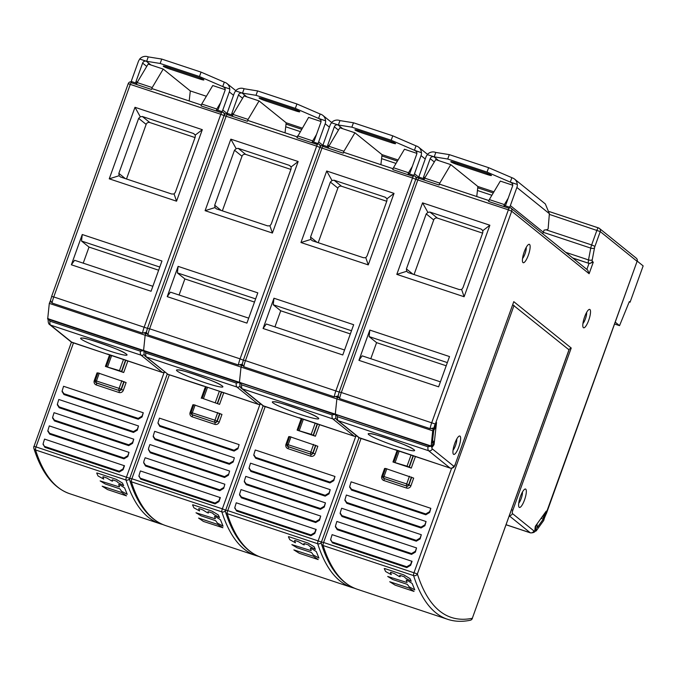 <?xml version="1.0" encoding="UTF-8"?>
<svg xmlns="http://www.w3.org/2000/svg" width="677" height="677" viewBox="0 0 677 677"><rect width="100%" height="100%" fill="white"/><g stroke="black" fill="none" stroke-linecap="round" stroke-linejoin="round"><path stroke-width="1.02" d="M48.372 318.655L49.912 321.143L140.384 351.202L144.226 350.508L145.767 352.996L236.239 383.055L240.081 382.361L241.621 384.849L332.094 414.908L335.936 414.214L337.476 416.702L427.949 446.761L431.791 446.067L432.451 445.136L432.222 447.201L434.05 444.662L436.53 422.566L434.71 425.114L433.949 427.906L430.073 428.659L339.609 398.601L338.094 396.053L334.218 396.807L243.754 366.748L242.239 364.201L243.001 361.408M512.751 185.219L500.32 181.089L489.31 199.588L504.39 204.598L503.84 206.121A2.936 2.826 -51.1 0 0 504.915 205.656L509.569 207.204A7.633 7.345 128.9 0 1 508.825 208.186L510.069 207.602A2.936 2.826 128.9 0 1 510.847 208.042L587.678 270.072L589.117 273.72L511.694 211.224L433.949 427.906M544.393 518.108L637.099 261.33L600.254 231.593L594.948 246.343L591.63 244.947L596.936 230.197A2.936 0.753 -71.6 0 1 598.493 227.912A2.936 0.753 -71.6 0 1 598.553 227.946A2.936 2.826 128.9 0 1 600.254 231.593L549.335 214.372M544.68 517.287L545.823 514.808L546.237 511.127L535.279 526.376L534.864 530.057L535.888 528.627L535.372 530.87C534.813 532.257 533.171 532.926 530.455 532.875A11.746 3.021 -71.6 0 1 530.201 532.74L509.299 515.866M524.531 499.905A9.69 2.488 108.4 0 0 525.741 489.158A9.69 2.488 108.4 0 0 524.785 489.166A9.69 2.488 108.4 0 0 520.41 496.579A9.69 2.488 108.4 0 0 518.895 506.895A9.69 2.488 108.4 0 0 519.2 507.318A9.69 2.488 108.4 0 0 524.531 499.905M524.218 251.861A9.69 2.488 108.4 0 0 522.703 262.185A9.69 2.488 108.4 0 0 523.008 262.608A9.69 2.488 108.4 0 0 528.339 255.187A9.69 2.488 108.4 0 0 529.549 244.448A9.69 2.488 108.4 0 0 528.593 244.456A9.69 2.488 108.4 0 0 524.218 251.861M454.724 443.553A9.69 2.488 108.4 0 0 453.209 453.869A9.69 2.488 108.4 0 0 453.514 454.292A9.69 2.488 108.4 0 0 458.845 446.879A9.69 2.488 108.4 0 0 460.055 436.14A9.69 2.488 108.4 0 0 459.099 436.14A9.69 2.488 108.4 0 0 454.724 443.553M584.598 316.938A9.69 2.488 108.4 0 0 583.083 327.253A9.69 2.488 108.4 0 0 583.396 327.676A9.69 2.488 108.4 0 0 588.719 320.263A9.69 2.488 108.4 0 0 589.929 309.524A9.69 2.488 108.4 0 0 588.982 309.524A9.69 2.488 108.4 0 0 584.598 316.938M335.707 414.756L335.699 414.823C335.631 417.861 336.156 419.655 337.298 420.205A2.936 2.826 128.9 0 0 338.153 420.671L359.597 437.985L395.131 449.799L450.061 468.044L428.617 450.738A11.746 3.021 -71.6 0 1 427.949 446.761M513.784 301.663L455.359 463.948L513.784 301.663L571.227 348.029L512.802 510.314A2.936 0.753 -71.6 0 0 512.438 513.572L533.882 530.878A8.809 2.268 -71.6 0 0 535.735 529.973M586.857 269.404L588.973 263.522L593.28 262.168L589.117 273.72M593.28 262.168L592.333 261.407A2.936 2.826 128.9 0 1 588.651 263.268L572.996 258.216M439.094 185.016L418.894 178.305A7.633 7.345 128.9 0 1 418.945 177.086L423.599 178.635A2.936 2.826 -51.1 0 0 424.14 179.633L424.691 178.119L439.771 183.129L439.094 185.016A2.936 0.753 108.4 0 1 439.923 184.279A2.936 0.753 108.4 0 1 439.982 184.313L488.955 200.587M517.346 184.533A7.633 7.345 128.9 0 1 516.889 187.461L510.356 205.613A7.633 7.345 128.9 0 1 509.569 207.204L504.915 205.656A2.936 2.826 -51.1 0 0 506.049 204.183L512.582 186.031A2.936 2.826 -51.1 0 0 510.881 182.384L517.22 184.432L510.289 182.13L487.034 172.085L447.725 159.027L449.308 154.627L488.625 167.684L487.034 172.085M510.001 207.568A2.936 2.936 0 0 1 510.847 208.042A2.936 2.826 128.9 0 1 511.694 211.224L508.376 209.828A2.936 0.753 -71.6 0 1 509.586 207.661L510.069 207.602M338.094 396.053L339.177 392.008L337.882 396.494M464.117 296.746L396.807 274.38L422.55 202.863L489.869 225.229L464.117 296.746L461.646 289.544L459.268 289.57L408.113 272.569L406.682 271.282L406.412 268.921L426.214 213.915L427.889 212.375L429.895 212.053L481.059 229.054L482.853 230.645L489.869 225.229M438.62 386.821L358.928 360.342L369.82 330.08L449.52 356.567L438.62 386.821M489.31 199.588L488.633 201.475L508.825 208.186M504.39 204.598L508.207 198.192M504.543 205.749L504.61 205.791A2.936 0.753 108.4 0 0 504.543 205.749A2.936 0.753 108.4 0 0 503.993 206.079M424.098 179.033L424.217 179.693L424.047 179.007M439.771 183.129L450.78 164.629L435.7 159.62L424.691 178.119M450.78 164.629L477.877 186.505L476.752 196.516M396.807 274.38L406.682 271.282M414.062 274.54L433.712 219.957A2.936 2.826 128.9 0 1 437.393 218.104L482.608 233.133M422.55 202.863L427.889 212.375M482.853 230.645L482.76 232.702L462.958 287.717L461.646 289.544M440.414 381.853L362.153 355.848L358.928 360.342M369.82 330.08L369.083 336.587L376.581 342.638L370.793 358.717M369.083 336.587L447.345 362.601M446.202 365.775L376.581 342.638M518.734 503.189A6.753 1.735 108.4 0 0 521.214 498.5A6.753 1.735 108.4 0 0 522.441 492.035M582.931 323.547A6.753 1.735 108.4 0 0 585.402 318.867A6.753 1.735 108.4 0 0 586.637 312.402M522.551 258.479A6.753 1.735 108.4 0 0 525.022 253.79A6.753 1.735 108.4 0 0 526.249 247.325M453.048 450.163A6.753 1.735 108.4 0 0 455.528 445.483A6.753 1.735 108.4 0 0 456.755 439.018M568.663 349.51L571.227 348.029M337.84 396.798L336.867 398.939L335.242 414.603L336.867 398.939L337.84 396.798M434.422 427.255L436.047 423.438L435.633 427.119L433.703 430.58L432.307 443.003L432.662 443.291L434.033 441.387L433.618 445.068L432.662 446.219L432.738 444.357L431.097 446.456L432.721 430.784L434.651 427.322M432.544 440.896L434.033 441.387M535.482 528.805L535.287 527.138L537.115 524.599L537.157 527.645L543.318 519.064L544.19 514.748L546.017 512.201L543.749 520.41L536.209 530.895L536.167 527.848L535.482 528.805M545.569 512.057L546.017 512.201M543.741 514.596L544.19 514.748M536.666 524.447L537.115 524.599M361.027 438.484L323.589 542.472L321.516 542.074A2.936 2.674 -17.7 0 0 321.414 543.859A2.936 2.674 -17.7 0 0 321.414 543.868A2.936 2.674 -17.7 0 0 323.098 545.518A539.07 138.616 108.4 0 0 357.194 589.244C341.081 583.566 329.149 568.443 321.414 543.868M357.194 589.244L447.658 619.311C454.665 621.613 462.179 621.926 470.219 620.267A2.936 2.81 78.4 0 0 472.318 618.287L569.061 349.874L512.768 304.785M337.205 528.864L337.231 529.693L411.548 554.387L411.523 553.558L415.356 551.281L416.558 547.93L336.867 521.451L335.411 526.207L337.205 528.864L411.523 553.558M416.558 547.93L415.382 552.11L411.548 554.387M337.231 529.693L335.437 526.698M341.961 515.662L341.987 516.492L416.296 541.185L416.279 540.356L420.112 538.071L421.314 534.728L341.614 508.241L340.167 512.997L341.961 515.662L416.279 540.356M421.314 534.728L420.129 538.909L416.296 541.185M341.987 516.492L340.192 513.496M346.717 502.452L346.734 503.29L421.052 527.984L421.026 527.155L424.868 524.87L426.07 521.527L346.37 495.039L344.915 499.795L346.717 502.452L421.026 527.155M426.07 521.527L424.885 525.707L421.052 527.984M346.734 503.29L344.948 500.286M351.465 489.251L351.49 490.089L425.808 514.782L425.782 513.945L429.616 511.668L430.826 508.325L351.126 481.838L349.67 486.594L351.465 489.251L425.782 513.945M430.826 508.325L429.641 512.506L425.808 514.782M351.49 490.089L349.704 487.085M411.269 468.069L392.965 461.985L407.038 466.191L411.269 468.069L415.416 456.56M332.475 542.895L406.792 567.597L410.626 565.312L412.056 561.335L332.111 534.652L330.655 539.408L332.475 542.895L330.689 539.899M385.45 468.696L384.604 468.45L381.828 476.151A3.52 3.385 -51.1 0 0 383.876 480.526L406.496 488.041A3.52 3.385 -51.1 0 0 410.914 485.815L413.681 478.106L385.594 468.476M332.458 542.065L406.767 566.759L410.6 564.483L411.811 561.131M414.036 591.419L395.106 585.131L389.724 581.746L409.221 588.068L414.036 591.419M387.709 576.474L406.538 582.364L407.105 582.33L406.208 580.096L407.275 580.35L412.149 583.439L414.773 589.879L409.094 586.773L407.376 584.386L392.821 579.554L387.709 576.474M390.959 572.37L390.401 572.403L391.298 574.638L385.619 571.532L384.248 568.604L384.807 568.57L403.814 574.891L410.017 578.632L411.235 581.264L405.557 578.158L404.254 576.787L400.268 575.458L399.701 575.433L400.183 576.711L399.117 576.457L394.505 573.614L390.959 572.37M423.658 176.807A2.936 2.826 -51.1 0 0 423.599 178.635L418.945 177.086A7.633 7.345 128.9 0 1 419.351 175.368L425.884 157.216A7.633 7.345 128.9 0 1 427.415 154.644L433.872 156.793A2.936 2.826 -51.1 0 0 430.191 158.646L423.658 176.807L424.885 177.797M493.931 191.828L477.852 186.48M488.625 167.684L512.337 177.882A7.633 7.345 128.9 0 1 514.562 179.092L545.34 203.946L549.377 213.687L548.142 228.699L547.575 229.571L544.088 230.112L543.326 232.228A7.633 7.345 -51.1 0 1 542.615 233.692M449.308 154.627L435.802 152.452L434.219 156.852L427.415 154.644M434.219 156.852L447.725 159.027M487.186 174.514A5.873 0.542 -160.2 0 0 491.46 175.487A5.873 0.542 -160.2 0 0 491.324 175.292A5.873 0.542 -160.2 0 0 484.69 172.491L455.071 162.649A5.873 0.542 -160.2 0 0 450.797 161.668A5.873 0.542 -160.2 0 0 450.933 161.871A5.873 0.542 -160.2 0 0 457.567 164.663L487.186 174.514L487.542 173.524M511.871 177.721L510.289 182.13M427.289 154.542A7.633 7.345 128.9 0 1 435.336 152.291L435.802 152.452M514.562 179.092A7.633 7.345 128.9 0 1 517.22 184.432M615.283 322.21L619.54 325.654L629.331 301.603L630.075 302.204L643.15 265.9L637.252 261.136M614.631 324.021L619.54 325.654M629.204 301.917L630.075 302.204M239.853 382.903L239.844 382.97C239.776 386.008 240.301 387.803 241.444 388.353A2.936 2.826 128.9 0 0 242.298 388.826L263.742 406.132L299.276 417.946L354.206 436.191L332.762 418.885A11.746 3.021 -71.6 0 1 332.094 414.908M343.239 153.163L323.039 146.452A7.633 7.345 128.9 0 1 323.09 145.233L327.744 146.782A2.936 2.826 -51.1 0 0 328.286 147.781L328.836 146.266L343.916 151.276L343.239 153.163A2.936 0.753 108.4 0 1 344.068 152.427A2.936 0.753 108.4 0 1 344.128 152.46L393.1 168.734L344.068 152.427M416.897 153.374L404.465 149.236L393.455 167.735L408.536 172.745L407.986 174.268A2.936 2.826 -51.1 0 0 409.06 173.803L413.715 175.351A7.633 7.345 128.9 0 1 412.97 176.333L414.214 175.749A2.936 2.826 128.9 0 1 415.983 178.813M415.754 179.312L412.521 177.975A2.936 0.753 -71.6 0 1 413.732 175.808L414.214 175.749M243.39 360.257L242.027 364.641M368.263 264.893L300.952 242.527L326.695 171.01L394.014 193.377L368.263 264.893L365.792 257.692L363.414 257.717L312.258 240.716L310.828 239.43L310.557 237.068L330.359 182.062L332.035 180.522L334.049 180.2L385.205 197.202L386.999 198.793L394.014 193.377M342.774 354.968L263.074 328.489L273.965 298.227L353.665 324.715L342.774 354.968M393.455 167.735L392.778 169.622L412.97 176.333M408.536 172.745L412.352 166.339M408.688 173.904L408.756 173.938A2.936 0.753 108.4 0 0 408.688 173.904A2.936 0.753 108.4 0 0 408.138 174.226M328.243 147.18L328.362 147.84L328.193 147.154M343.916 151.276L354.926 132.777L339.846 127.767L328.836 146.266M354.926 132.777L382.023 154.652L380.897 164.663M300.952 242.527L310.828 239.43M318.207 242.696L337.857 188.104A2.936 2.826 128.9 0 1 341.538 186.251L386.753 201.281M326.695 171.01L332.035 180.522M386.999 198.793L386.905 200.849L367.103 255.864L365.792 257.692M344.559 350.001L266.298 323.995L263.074 328.489M273.965 298.227L273.229 304.743L280.727 310.785L274.938 326.864M273.229 304.743L351.49 330.748M350.347 333.922L280.727 310.785M241.994 364.945L241.012 367.086L239.387 382.75L241.012 367.086L241.994 364.945M335.513 414.409L431.097 446.456M263.133 405.853L225.661 510.23A2.936 2.674 -17.7 0 0 225.559 512.007A2.936 2.674 -17.7 0 0 225.559 512.015A2.936 2.674 -17.7 0 0 227.244 513.665A539.07 138.616 108.4 0 0 261.339 557.391C245.226 551.713 233.294 536.59 225.559 512.015A2.936 2.936 0 0 1 225.593 510.128L227.734 510.619A2.936 0.753 108.4 0 0 227.244 513.665L317.716 543.733A2.936 0.753 -71.6 0 1 318.207 540.678L355.747 436.403M241.35 497.011L241.376 497.84L315.694 522.534L315.668 521.705L319.502 519.428L320.712 516.077L241.012 489.598L239.556 494.354L241.35 497.011L315.668 521.705M320.712 516.077L319.527 520.258L315.694 522.534M241.376 497.84L239.582 494.845M246.106 483.81L246.132 484.639L320.441 509.332L320.424 508.503L324.258 506.227L325.459 502.876L245.759 476.396L244.312 481.144L246.106 483.81L320.424 508.503M325.459 502.876L324.275 507.056L320.441 509.332M246.132 484.639L244.338 481.643M250.862 470.6L250.879 471.437L325.197 496.131L325.172 495.302L329.014 493.017L330.215 489.674L250.515 463.186L249.06 467.942L250.862 470.6L325.172 495.302M330.215 489.674L329.03 493.855L325.197 496.131M250.879 471.437L249.094 468.442M255.61 457.398L255.635 458.236L329.953 482.929L329.927 482.092L333.761 479.815L334.971 476.473L255.271 449.985L253.816 454.741L255.61 457.398L329.927 482.092M334.971 476.473L333.786 480.653L329.953 482.929M255.635 458.236L253.85 455.232M315.414 436.216L297.11 430.132L311.183 434.338L315.414 436.216L319.561 424.707M236.62 511.042L310.938 535.744L314.771 533.459L316.201 529.482L236.256 502.799L234.801 507.555L236.62 511.042L234.834 508.046M289.595 436.843L288.749 436.597L285.973 444.298A3.52 3.385 -51.1 0 0 288.021 448.673L310.641 456.188A3.52 3.385 -51.1 0 0 315.059 453.962L317.826 446.261L289.739 436.631M236.603 510.213L310.912 534.906L314.746 532.63L315.956 529.279M318.182 559.566L299.251 553.278L293.869 549.893L313.366 556.215L318.182 559.566M291.855 544.621L310.684 550.511L311.251 550.477L310.354 548.243L311.42 548.497L316.294 551.586L318.918 558.026L313.239 554.92L311.522 552.534L296.966 547.701L291.855 544.621M295.104 540.517L294.546 540.551L295.443 542.785L289.764 539.679L288.394 536.751L288.952 536.717L307.959 543.039L314.162 546.779L315.38 549.411L309.702 546.305L308.399 544.934L304.413 543.606L303.846 543.58L304.328 544.858L303.262 544.604L298.65 541.761L295.104 540.517M327.803 144.954A2.936 2.826 -51.1 0 0 327.744 146.782L323.09 145.233A7.633 7.345 128.9 0 1 323.496 143.516L330.029 125.363A7.633 7.345 128.9 0 1 331.561 122.791L338.018 124.94A2.936 2.826 -51.1 0 0 334.336 126.794L327.803 144.954L329.03 145.944M398.076 159.975L381.997 154.627M351.871 127.174L353.453 122.774L339.947 120.599L338.365 125L351.871 127.174L391.179 140.232L414.434 150.277L421.492 152.68A7.633 7.345 128.9 0 1 421.035 155.608L414.502 173.761A7.633 7.345 128.9 0 1 413.715 175.351L409.06 173.803A2.936 2.826 -51.1 0 0 410.194 172.33L416.727 154.178A2.936 2.826 -51.1 0 0 415.026 150.531L421.492 152.68M338.365 125L331.561 122.791M391.331 142.661A5.873 0.542 -160.2 0 0 395.605 143.634A5.873 0.542 -160.2 0 0 395.47 143.439A5.873 0.542 -160.2 0 0 388.835 140.638L359.216 130.796A5.873 0.542 -160.2 0 0 354.943 129.815A5.873 0.542 -160.2 0 0 355.078 130.018A5.873 0.542 -160.2 0 0 361.713 132.819L391.331 142.661L391.687 141.671M391.179 140.232L392.77 135.832L416.017 145.868L414.434 150.277M353.453 122.774L392.77 135.832M331.434 122.689A7.633 7.345 128.9 0 1 339.482 120.438L339.947 120.599M416.017 145.868L416.482 146.029A7.633 7.345 128.9 0 1 421.365 152.579M145.767 352.996A11.746 3.021 108.4 0 0 146.444 356.974A2.936 2.826 128.9 0 1 145.589 356.5C144.446 355.95 143.922 354.156 143.989 351.118L143.998 351.05M240.056 386.11A2.936 2.826 128.9 0 1 236.908 387.032L146.444 356.974L167.888 374.279L203.422 385.907M203.049 385.788L222.225 392.161M248.214 120.574L297.245 136.872L248.273 120.608A2.936 0.753 108.4 0 0 248.214 120.574A2.936 0.753 108.4 0 0 247.384 121.31L227.184 114.599A7.633 7.345 128.9 0 1 227.641 111.663L234.174 93.511A7.633 7.345 128.9 0 1 235.706 90.938L242.163 93.087A2.936 2.826 -51.1 0 0 238.482 94.941L231.949 113.101A2.936 2.826 -51.1 0 0 231.889 114.929L227.235 113.381L231.889 114.929A2.936 2.826 -51.1 0 0 232.431 115.928L232.981 114.413L248.061 119.423L259.071 100.924L286.168 122.799L285.042 132.81M318.334 143.879L313.206 141.95L317.86 143.499A7.633 7.345 128.9 0 1 317.115 144.48L317.877 143.956A2.936 0.753 -71.6 0 0 316.667 146.122L224.062 115.564L147.468 328.303L149.609 328.794A11.746 3.021 108.4 0 0 148.627 331.865A11.746 3.021 108.4 0 0 147.899 334.895L146.384 332.348L142.508 333.101L52.044 303.042L50.53 300.495M147.899 334.895L238.363 364.954L242.239 364.201M146.173 332.788L147.468 328.303L146.384 332.348M205.097 210.674L272.408 233.04L298.159 161.524L230.84 139.157L205.097 210.674L214.973 207.577L216.403 208.863L267.559 225.864L269.937 225.839L271.249 224.011L291.051 168.996L291.144 166.94L289.35 165.349L238.194 148.348L236.18 148.669L234.504 150.209L214.702 205.216L214.973 207.577M167.219 296.636L246.919 323.115L257.81 292.862L178.11 266.374L167.219 296.636L170.443 292.142L248.704 318.148M321.042 121.521L308.61 117.383L296.924 137.769L317.115 144.48M297.601 135.882L312.681 140.892L312.131 142.415A2.936 2.826 -51.1 0 0 314.34 140.477L320.873 122.325A2.936 2.826 -51.1 0 0 319.172 118.678L325.637 120.828L318.579 118.424L320.162 114.024L296.915 103.979L295.333 108.379L318.579 118.424M312.681 140.892L316.498 134.486M312.96 142.102L312.901 142.085A2.936 0.753 108.4 0 0 312.833 142.052A2.936 0.753 108.4 0 0 312.283 142.373M247.384 121.31L248.061 119.423M232.389 115.327L232.507 115.987L232.626 115.412M259.071 100.924L243.991 95.914L232.981 114.413M272.408 233.04L269.937 225.839M222.352 210.843L242.002 156.252A2.936 2.826 128.9 0 1 245.683 154.398L290.898 169.428M236.18 148.669L230.84 139.157M298.159 161.524L291.144 166.94M178.11 266.374L177.374 272.89L184.872 278.932L254.493 302.069M179.083 295.011L184.872 278.932M255.635 298.895L177.374 272.89M146.139 333.092L145.157 335.233L143.532 350.898L145.157 335.233L146.139 333.092M239.658 382.556L335.242 414.603M223.672 488.405L224.857 484.224L223.672 488.405L219.839 490.681L145.521 465.988L143.727 462.823M228.42 475.203L229.605 471.023L228.42 475.203L224.586 477.48L150.277 452.786L148.483 449.621M233.176 462.002L234.36 457.821L233.176 462.002L229.342 464.278L155.025 439.585L153.239 436.589M237.932 448.8L239.116 444.62L237.932 448.8L234.098 451.077L159.78 426.383L157.986 423.218M202.203 398.254L219.56 404.364L202.203 398.254L206.299 386.872M138.98 476.193L140.765 479.189L215.083 503.891L218.916 501.606L220.347 497.629L140.401 470.947L138.946 475.703L140.765 479.189M223.647 487.575L219.813 489.852L145.496 465.158L143.702 462.501L143.947 461.088L145.157 457.745L224.857 484.224M228.403 474.374L224.569 476.65L150.252 451.957L148.458 449.291L148.703 447.886L149.905 444.544L229.605 471.023M233.159 461.164L229.317 463.449L155.008 438.747L153.205 436.09L154.661 431.334L234.36 457.821M237.906 447.962L234.073 450.239L159.755 425.545L157.961 422.888L159.417 418.132L239.116 444.62M193.74 404.99L192.894 404.744L190.119 412.445A3.52 3.385 -51.1 0 0 192.166 416.82L214.787 424.335A3.52 3.385 -51.1 0 0 219.204 422.109L221.971 414.409L193.884 404.778M218.916 501.606L218.891 500.777L215.058 503.053L140.748 478.36M218.891 500.777L220.101 497.426M203.396 521.425L222.894 527.738L217.512 524.362L198.581 518.066L203.396 521.425M196 512.768L214.837 518.658L215.396 518.624L214.499 516.39L215.565 516.644L220.44 519.733L223.063 526.173L217.385 523.067L215.667 520.681L201.111 515.849L196 512.768M199.25 508.664L198.691 508.698L199.588 510.932L193.91 507.826L192.539 504.898L193.097 504.864L212.104 511.186L218.307 514.926L219.526 517.558L213.856 514.452L212.544 513.081L208.558 511.753L207.991 511.727L208.474 513.014L207.407 512.751L202.795 509.908L199.25 508.664M286.143 122.774L302.221 128.122M296.915 103.979L257.598 90.921L256.016 95.322L242.51 93.147L235.706 90.938M256.016 95.322L295.333 108.379M295.477 110.808A5.873 0.542 -160.2 0 0 299.75 111.781A5.873 0.542 -160.2 0 0 299.615 111.587A5.873 0.542 -160.2 0 0 292.98 108.785L263.361 98.944A5.873 0.542 -160.2 0 0 259.088 97.962A5.873 0.542 -160.2 0 0 259.223 98.165A5.873 0.542 -160.2 0 0 265.858 100.966L295.477 110.808L295.832 109.818M242.51 93.147L244.092 88.746L257.598 90.921M235.579 90.836A7.633 7.345 128.9 0 1 243.627 88.585L244.092 88.746M331.628 122.478L322.853 115.386A7.633 7.345 128.9 0 0 320.627 114.176L320.162 114.024M325.637 120.828A7.633 7.345 128.9 0 1 325.18 123.756L318.647 141.908A7.633 7.345 128.9 0 1 317.86 143.499L318.342 143.879M322.853 115.386A7.633 7.345 128.9 0 1 325.51 120.726M48.143 319.197L48.135 319.265C48.067 322.303 48.592 324.097 49.734 324.655A2.936 2.826 128.9 0 0 50.589 325.121L72.033 342.427L162.497 372.494L141.053 355.18A11.746 3.021 -71.6 0 1 140.384 351.202M151.53 89.457L131.33 82.746A7.633 7.345 128.9 0 1 131.38 81.528L136.035 83.076A2.936 2.826 -51.1 0 0 136.576 84.075L137.126 82.56L152.207 87.57L151.53 89.457A2.936 0.753 108.4 0 1 152.359 88.721A2.936 0.753 108.4 0 1 152.418 88.755L201.391 105.028L152.359 88.721M225.187 89.669L212.756 85.539L201.746 104.03L216.826 109.039L216.276 110.563A2.936 2.826 -51.1 0 0 217.351 110.097L222.005 111.646A7.633 7.345 128.9 0 1 221.261 112.627L222.505 112.043A2.936 2.826 128.9 0 1 224.273 115.107M224.045 115.606L220.812 114.269A2.936 0.753 -71.6 0 1 222.022 112.103L222.505 112.043M51.68 296.551L50.318 300.935M176.553 201.187L109.242 178.821L134.985 107.304L202.305 129.671L176.553 201.187L174.082 193.986L171.704 194.011L120.548 177.01L119.118 175.724L118.847 173.363L138.65 118.357L140.325 116.816L142.339 116.495L193.495 133.496L195.289 135.087L202.305 129.671M151.064 291.262L71.364 264.783L82.255 234.521L161.955 261.009L151.064 291.262M201.746 104.03L201.069 105.917L221.261 112.627M216.826 109.039L220.643 102.633M217.105 110.249L217.046 110.233A2.936 0.753 108.4 0 0 216.978 110.199A2.936 0.753 108.4 0 0 216.428 110.52M136.534 83.474L136.652 84.134L136.771 83.559M152.207 87.57L163.216 69.071L148.136 64.061L137.126 82.56M163.216 69.071L190.313 90.946L189.188 100.958M109.242 178.821L119.118 175.724M126.497 178.99L146.147 124.399A2.936 2.826 128.9 0 1 149.829 122.545L195.044 137.575M134.985 107.304L140.325 116.816M195.289 135.087L195.196 137.143L175.394 192.158L174.082 193.986M152.85 286.295L74.588 260.29L71.364 264.783M82.255 234.521L81.519 241.037L89.017 247.08L83.229 263.158M81.519 241.037L159.78 267.043M158.638 270.216L89.017 247.08M50.284 301.24L49.303 303.381L47.678 319.045L239.387 382.75M71.424 342.147L33.96 446.524A2.936 2.674 -17.7 0 0 33.85 448.301A2.936 2.674 -17.7 0 0 33.85 448.309A2.936 2.674 -17.7 0 0 35.534 449.96A539.07 138.616 108.4 0 0 69.629 493.685C53.517 488.007 41.585 472.884 33.85 448.309A2.936 2.936 0 0 1 33.884 446.422L36.025 446.913A2.936 0.753 108.4 0 0 35.534 449.96L126.007 480.027A2.936 0.753 -71.6 0 1 126.497 476.972L164.037 372.697M49.641 433.305L49.666 434.135L123.984 458.837L123.959 457.999L127.792 455.723L129.002 452.371L49.303 425.892L47.847 430.648L49.641 433.305L123.959 457.999M129.002 452.371L127.818 456.552L123.984 458.837M49.666 434.135L47.872 431.139M54.397 420.104L54.422 420.933L128.732 445.627L128.715 444.797L132.548 442.521L133.75 439.17L54.05 412.691L52.603 417.438L54.397 420.104L128.715 444.797M133.75 439.17L132.565 443.35L128.732 445.627M54.422 420.933L52.628 417.937M59.153 406.894L59.17 407.732L133.487 432.425L133.462 431.596L137.304 429.311L138.506 425.968L58.806 399.481L57.35 404.237L59.153 406.894L133.462 431.596M138.506 425.968L137.321 430.149L133.487 432.425M59.17 407.732L57.384 404.736M63.909 393.692L63.926 394.53L138.243 419.224L138.218 418.386L142.052 416.11L143.262 412.767L63.562 386.279L62.106 391.035L63.909 393.692L138.218 418.386M143.262 412.767L142.077 416.947L138.243 419.224M63.926 394.53L62.14 391.526M123.705 372.511L105.4 366.426L119.474 370.632L123.705 372.511L127.851 361.002M44.91 447.345L119.228 472.038L123.062 469.753L124.492 465.776L44.547 439.094L43.091 443.85L44.91 447.345L43.125 444.34M97.886 373.137L97.039 372.892L94.272 380.592A3.52 3.385 -51.1 0 0 96.312 384.968L118.932 392.482A3.52 3.385 -51.1 0 0 123.349 390.257L126.117 382.556L98.03 372.925M44.894 446.507L119.203 471.2L123.036 468.924L124.246 465.573M126.472 495.86L107.541 489.573L102.159 486.188L121.657 492.509L126.472 495.86M100.145 480.915L118.983 486.805L119.541 486.771L118.644 484.537L119.711 484.791L124.585 487.88L127.208 494.32L121.53 491.214L119.812 488.828L105.257 483.996L100.145 480.915M103.395 476.811L102.836 476.845L103.733 479.079L98.055 475.973L96.684 473.045L97.243 473.011L116.249 479.333L122.452 483.073L123.671 485.705L118.001 482.599L116.689 481.229L112.704 479.9L112.137 479.875L112.619 481.161L111.561 480.898L106.941 478.055L103.395 476.811M136.094 81.248A2.936 2.826 -51.1 0 0 136.035 83.076L131.38 81.528A7.633 7.345 128.9 0 1 131.787 79.818L138.32 61.658A7.633 7.345 128.9 0 1 139.851 59.085L146.308 61.235A2.936 2.826 -51.1 0 0 142.627 63.088L136.094 81.248L137.321 82.239M206.367 96.269L190.288 90.921M160.161 63.469L161.744 59.068L148.238 56.893L146.655 61.294L160.161 63.469L199.478 76.526L222.725 86.571L229.782 88.975A7.633 7.345 128.9 0 1 229.325 91.903L222.792 110.055A7.633 7.345 128.9 0 1 222.005 111.646L217.351 110.097A2.936 2.826 -51.1 0 0 218.485 108.625L225.018 90.473A2.936 2.826 -51.1 0 0 223.317 86.825L229.782 88.975M146.655 61.294L139.851 59.085M199.622 78.955A5.873 0.542 -160.2 0 0 203.895 79.937A5.873 0.542 -160.2 0 0 203.76 79.734A5.873 0.542 -160.2 0 0 197.125 76.933L167.507 67.091A5.873 0.542 -160.2 0 0 163.233 66.109A5.873 0.542 -160.2 0 0 163.369 66.312A5.873 0.542 -160.2 0 0 170.003 69.113L199.622 78.955L199.977 77.965M199.478 76.526L201.061 72.126L224.307 82.171L222.725 86.571M161.744 59.068L201.061 72.126M139.724 58.984A7.633 7.345 128.9 0 1 147.772 56.733L148.238 56.893M224.307 82.171L224.772 82.323A7.633 7.345 128.9 0 1 229.655 88.873M592.333 261.407A2.936 0.753 -71.6 0 1 592.265 259.731L594.508 247.926A2.936 1.312 -169.2 0 1 590.75 248.104A5.873 1.506 -71.6 0 1 591.63 244.947L546.06 229.808M594.508 247.926A2.936 0.753 -71.6 0 1 594.948 246.343M455.359 463.948A2.936 0.753 -71.6 0 1 453.742 466.191L432.298 448.885A8.809 2.268 -71.6 0 1 431.791 446.067M432.298 448.885A2.936 2.826 128.9 0 1 428.617 450.738L338.153 420.671A11.746 3.021 108.4 0 1 337.476 416.702M413.985 449.672A24.66 2.285 19.8 0 1 414.019 449.697A24.66 2.285 -160.2 0 1 399.125 447.218A24.66 2.285 -160.2 0 1 370.497 435.785A24.66 2.285 -160.2 0 1 368.787 434.668A24.66 2.285 -160.2 0 1 386.093 437.926A24.66 2.285 -160.2 0 1 413.985 449.672M413.884 455.858L414.011 455.959A1.76 1.692 -51.1 0 0 414.519 456.239A5.873 1.506 108.4 0 0 414.646 456.306A5.873 1.506 108.4 0 0 414.798 456.332M414.011 455.959L450.188 468.12A5.873 1.506 -71.6 0 1 450.061 468.044A2.936 2.826 -51.1 0 0 453.742 466.191M506.108 524.734L530.201 532.74A2.936 2.826 -51.1 0 0 533.882 530.878M511.524 509.679L512.802 510.314M512.438 513.572A2.936 2.826 128.9 0 1 509.409 515.561M546.246 513.682L544.46 517.981M546.314 513.775L637.099 261.33A2.936 2.826 -51.1 0 0 636.245 258.149L599.407 228.411A2.936 2.936 0 0 0 598.493 227.912L549.335 211.579M549.335 211.596L598.417 227.904M565.735 252.352L588.508 259.917L590.75 248.104L543.284 232.329M572.674 257.954L588.651 263.268A5.873 1.506 -71.6 0 1 588.508 259.917A2.936 1.312 10.8 0 0 592.265 259.731M430.073 428.659A11.746 3.021 -71.6 0 1 431.782 422.566L508.376 209.828L415.771 179.27L339.177 392.008L341.318 392.499A11.746 3.021 108.4 0 0 340.328 395.571A11.746 3.021 108.4 0 0 339.609 398.601M418.894 177.831A2.936 0.753 108.4 0 0 417.904 179.76L341.318 392.499L435.099 423.963M406.412 268.921L412.894 274.16M433.712 219.957L426.214 213.915M429.895 212.053L437.393 218.104M482.693 230.375L481.059 229.054M395.867 449.866A1.76 1.692 -51.1 0 1 395.131 449.799A5.873 1.506 -71.6 0 0 395.266 449.866L358.742 437.52A2.936 2.826 -51.1 0 0 359.597 437.985A5.873 1.506 108.4 0 0 359.724 438.053A5.873 1.506 108.4 0 0 359.868 438.078M388.116 438.628A20.555 1.904 -160.2 0 0 396.197 441.539M336.266 396.993L338.128 397.611M432.121 428.846L433.28 429.235M47.593 318.562L431.012 445.974M432.721 430.784L49.303 303.381M543.318 519.064L541.067 518.311M542.082 516.906L543.885 517.507M514.046 305.42L417.37 573.927L323.589 542.472A2.936 0.753 108.4 0 0 323.098 545.518L413.571 575.585A2.936 0.753 -71.6 0 1 414.062 572.53L451.601 468.247M447.658 619.311A539.07 138.616 -71.6 0 1 413.571 575.585A2.936 2.674 162.3 0 0 417.37 573.927A536.133 137.854 -71.6 0 0 472.318 618.287L568.993 349.772M392.965 461.985L397.171 450.298M415.382 552.11L415.356 551.281M420.129 538.909L420.112 538.071M424.885 525.707L424.868 524.87M429.641 512.506L429.616 511.668M409.28 467.232L413.427 455.706M413.139 455.613L409.026 467.028M407.038 466.191L411.091 454.927M399.244 450.992L395.19 462.256M381.828 476.151L382.708 476.405M406.496 488.041A1.76 0.457 108.4 0 0 406.708 486.086L383.842 478.368A1.76 1.692 128.9 0 1 382.827 476.185L406.682 483.928L409.458 476.227M386.838 468.712L384.062 476.413A1.76 0.457 108.4 0 0 383.842 478.368L384.096 478.571A1.76 0.457 -71.6 0 1 383.876 480.526M383.461 478.182A1.76 1.692 -51.1 0 0 384.096 478.571L406.708 486.086A1.76 1.692 -51.1 0 0 408.925 484.969L410.914 485.815M411.447 477.065L408.671 484.774A1.76 1.692 128.9 0 1 406.462 485.883A1.76 0.457 -71.6 0 1 406.682 483.928L408.925 484.969L411.692 477.268M410.626 565.312L410.6 564.483M406.792 567.597L406.767 566.759M434.304 161.972L430.191 158.646M433.872 156.793L438.544 160.559M512.371 183.585L510.881 182.384M549.377 213.687L516.889 187.461M510.356 205.613L543.326 232.228M457.948 163.606L457.567 164.663M335.91 417.963A2.936 2.826 128.9 0 1 332.762 418.885L242.298 388.826A11.746 3.021 108.4 0 1 241.621 384.849M318.131 417.819A24.66 2.285 19.8 0 1 318.165 417.844A24.66 2.285 -160.2 0 0 290.238 406.073A24.66 2.285 -160.2 0 0 272.933 402.815A24.66 2.285 -160.2 0 0 274.642 403.932A24.66 2.285 -160.2 0 0 303.271 415.365A24.66 2.285 -160.2 0 0 318.165 417.844M318.029 424.005L318.156 424.107A1.76 1.692 -51.1 0 0 318.664 424.386A5.873 1.506 108.4 0 0 318.791 424.454A5.873 1.506 108.4 0 0 318.943 424.479M318.156 424.107L354.333 436.267A5.873 1.506 -71.6 0 1 354.206 436.191A2.936 2.826 -51.1 0 0 356.686 435.861M491.874 195.281L477.429 190.482M477.734 187.8L493.262 192.962L477.734 187.783M334.218 396.807A11.746 3.021 -71.6 0 1 335.927 390.714L412.521 177.975L319.916 147.417L243.322 360.156L245.463 360.646A11.746 3.021 108.4 0 0 244.473 363.718A11.746 3.021 108.4 0 0 243.754 366.748M323.039 145.978A2.936 0.753 108.4 0 0 322.049 147.908L245.463 360.646L339.16 392.051M310.557 237.068L317.039 242.307M337.857 188.104L330.359 182.062M334.049 180.2L341.538 186.251M386.838 198.522L385.205 197.202M300.013 418.014A1.76 1.692 -51.1 0 1 299.276 417.946A5.873 1.506 -71.6 0 0 299.412 418.014L262.888 405.667A2.936 2.826 -51.1 0 0 263.742 406.132A5.873 1.506 108.4 0 0 263.869 406.2A5.873 1.506 108.4 0 0 264.013 406.225M292.261 406.775A20.555 1.904 -160.2 0 0 300.343 409.687M240.411 365.14L242.273 365.758M265.172 406.64L227.734 510.619L321.44 542.015M261.339 557.391L351.803 587.458A539.07 138.616 -71.6 0 1 317.716 543.733A2.936 2.674 162.3 0 0 321.321 542.446M297.11 430.132L301.316 418.445M319.527 520.258L319.502 519.428M324.275 507.056L324.258 506.227M329.03 493.855L329.014 493.017M333.786 480.653L333.761 479.815M313.426 435.379L317.572 423.853M317.285 423.76L313.172 435.176M311.183 434.338L315.237 423.074M303.389 419.139L299.336 430.403M285.973 444.298L286.853 444.552M310.641 456.188A1.76 0.457 108.4 0 0 310.853 454.233L287.987 446.515A1.76 1.692 128.9 0 1 286.972 444.332L310.828 452.075L313.603 444.374M290.983 436.86L288.207 444.561A1.76 0.457 108.4 0 0 287.987 446.515L288.241 446.718A1.76 0.457 -71.6 0 1 288.021 448.673M287.607 446.329A1.76 1.692 -51.1 0 0 288.241 446.718L310.853 454.233A1.76 1.692 -51.1 0 0 313.07 453.116L315.059 453.962M315.592 445.221L312.816 452.921A1.76 1.692 128.9 0 1 310.608 454.03A1.76 0.457 -71.6 0 1 310.828 452.075L313.07 453.116L315.837 445.415M314.771 533.459L314.746 532.63M310.938 535.744L310.912 534.906M338.449 130.119L334.336 126.794M338.018 124.94L342.689 128.715M416.516 151.733L415.026 150.531M425.241 159.002L421.035 155.608M414.502 173.761L418.919 177.323M362.093 131.753L361.713 132.819M222.437 392.228L258.352 404.347L236.908 387.032A11.746 3.021 -71.6 0 1 236.239 383.055M222.284 385.966A24.66 2.285 19.8 0 1 222.31 385.992A24.66 2.285 -160.2 0 1 207.407 383.512A24.66 2.285 -160.2 0 1 178.787 372.079A24.66 2.285 -160.2 0 1 177.078 370.962A24.66 2.285 -160.2 0 1 194.384 374.22A24.66 2.285 -160.2 0 1 222.284 385.966M222.174 392.152L222.301 392.254A1.76 1.692 -51.1 0 0 222.809 392.533A5.873 1.506 108.4 0 0 222.936 392.601A5.873 1.506 108.4 0 0 223.088 392.626M222.301 392.254L258.479 404.414A5.873 1.506 -71.6 0 1 258.352 404.347A2.936 2.826 -51.1 0 0 260.831 404.008M204.429 386.254L203.557 386.161A5.873 1.506 -71.6 0 1 203.422 386.093A1.76 1.692 -51.1 0 0 204.158 386.161M166.999 373.789A2.936 2.826 -51.1 0 0 167.888 374.279A5.873 1.506 108.4 0 0 168.014 374.347A5.873 1.506 108.4 0 0 168.158 374.373M396.02 163.428L381.574 158.63M381.879 155.947L397.407 161.109M318.359 143.905A2.936 2.826 128.9 0 1 320.128 146.96M319.899 147.459L316.667 146.122L240.073 358.861L243.314 360.198M238.363 364.954A11.746 3.021 -71.6 0 1 240.073 358.861L149.609 328.794L226.194 116.055A2.936 0.753 108.4 0 1 227.184 114.125M214.702 205.216L221.184 210.454M242.002 156.252L234.504 150.209M238.194 148.348L245.683 154.398M290.983 166.677L289.35 165.349M196.406 374.923A20.555 1.904 -160.2 0 0 204.488 377.834M144.565 333.287L146.418 333.905M165.484 525.538L255.948 555.605A539.07 138.616 -71.6 0 1 221.861 511.88L131.389 481.812A539.07 138.616 108.4 0 0 165.484 525.538C149.372 519.86 137.439 504.737 129.705 480.162A2.936 2.674 162.3 0 0 131.389 481.812A2.936 0.753 108.4 0 1 131.88 478.766L222.352 508.825L259.892 404.55M129.815 478.377L131.88 478.766L169.318 374.787M225.466 510.593A2.936 2.674 -17.7 0 1 221.861 511.88A2.936 0.753 -71.6 0 1 222.352 508.825L225.585 510.162M223.706 392.855L219.56 404.364M201.255 398.279L205.461 386.592M219.839 490.681L219.813 489.852M145.496 465.158L145.521 465.988M224.586 477.48L224.569 476.65M150.252 451.957L150.277 452.786M229.342 464.278L229.317 463.449M155.008 438.747L155.025 439.585M234.098 451.077L234.073 450.239M159.755 425.545L159.78 426.383M217.571 403.526L221.717 392M221.43 391.907L217.317 403.323M215.328 402.485L219.382 391.221M207.534 387.286L203.481 398.55M190.119 412.445L190.999 412.699M214.787 424.335A1.76 0.457 108.4 0 0 214.998 422.38L192.133 414.662A1.76 1.692 128.9 0 1 191.117 412.479L214.973 420.222L217.749 412.521M195.128 405.007L192.353 412.708A1.76 0.457 108.4 0 0 192.133 414.662L192.386 414.866A1.76 0.457 -71.6 0 1 192.166 416.82M191.752 414.476A1.76 1.692 -51.1 0 0 192.386 414.866L214.998 422.38A1.76 1.692 -51.1 0 0 217.215 421.263L219.204 422.109M219.737 413.368L216.962 421.069A1.76 1.692 128.9 0 1 214.753 422.177A1.76 0.457 -71.6 0 1 214.973 420.222L217.215 421.263L219.983 413.562M215.083 503.891L215.058 503.053M231.949 113.101L233.176 114.091M242.594 98.267L238.482 94.941M242.163 93.087L246.834 96.862M320.661 119.88L319.172 118.678M329.386 127.149L325.18 123.756M318.647 141.908L323.064 145.47M266.239 99.9L265.858 100.966M144.201 354.257A2.936 2.826 128.9 0 1 141.053 355.18L50.589 325.121A11.746 3.021 108.4 0 1 49.912 321.143M126.43 354.113A24.66 2.285 19.8 0 1 126.455 354.139A24.66 2.285 -160.2 0 1 111.561 351.659A24.66 2.285 -160.2 0 1 82.932 340.226A24.66 2.285 -160.2 0 1 81.223 339.109A24.66 2.285 -160.2 0 1 98.529 342.367A24.66 2.285 -160.2 0 1 126.43 354.113M126.32 360.299L126.447 360.401A1.76 1.692 -51.1 0 0 126.954 360.68A5.873 1.506 108.4 0 0 127.09 360.748A5.873 1.506 108.4 0 0 127.234 360.773M126.447 360.401L162.624 372.562A5.873 1.506 -71.6 0 1 162.497 372.494A2.936 2.826 -51.1 0 0 164.976 372.155M300.165 131.575L285.719 126.777M286.024 124.094L301.553 129.256M142.508 333.101A11.746 3.021 -71.6 0 1 144.226 327.008L220.812 114.269L128.207 83.711L51.613 296.45L53.754 296.941A11.746 3.021 108.4 0 0 52.772 300.013A11.746 3.021 108.4 0 0 52.044 303.042M131.33 82.272A2.936 0.753 108.4 0 0 130.339 84.202L53.754 296.941L147.459 328.345M118.847 173.363L125.33 178.601M146.147 124.399L138.65 118.357M142.339 116.495L149.829 122.545M195.128 134.825L193.495 133.496M108.303 354.308A1.76 1.692 -51.1 0 1 107.567 354.24A5.873 1.506 -71.6 0 0 107.702 354.308L71.178 341.961A2.936 2.826 -51.1 0 0 72.033 342.427A5.873 1.506 108.4 0 0 72.16 342.494A5.873 1.506 108.4 0 0 72.304 342.52M100.551 343.07A20.555 1.904 -160.2 0 0 108.633 345.981M49.861 301.824L50.563 302.052M73.463 342.934L36.025 446.913L129.73 478.309M69.629 493.685L160.102 523.753A539.07 138.616 -71.6 0 1 126.007 480.027A2.936 2.674 162.3 0 0 129.612 478.741M105.4 366.426L109.606 354.74M127.818 456.552L127.792 455.723M132.565 443.35L132.548 442.521M137.321 430.149L137.304 429.311M142.077 416.947L142.052 416.11M121.716 371.673L125.863 360.147M125.575 360.054L121.462 371.47M119.474 370.632L123.527 359.369M111.68 355.433L107.626 366.697M94.272 380.592L95.144 380.846M118.932 392.482A1.76 0.457 108.4 0 0 119.144 390.527L96.278 382.81A1.76 1.692 128.9 0 1 95.262 380.626L119.118 388.37L121.894 380.669M99.274 373.154L96.498 380.855A1.76 0.457 108.4 0 0 96.278 382.81L96.532 383.013A1.76 0.457 -71.6 0 1 96.312 384.968M95.897 382.623A1.76 1.692 -51.1 0 0 96.532 383.013L119.144 390.527A1.76 1.692 -51.1 0 0 121.361 389.41L123.349 390.257M123.883 381.515L121.107 389.216A1.76 1.692 128.9 0 1 118.898 390.324A1.76 0.457 -71.6 0 1 119.118 388.37L121.361 389.41L124.128 381.71M123.062 469.753L123.036 468.924M119.228 472.038L119.203 471.2M146.74 66.414L142.627 63.088M146.308 61.235L150.979 65.009M224.806 88.027L223.317 86.825M233.531 95.296L229.325 91.903M222.792 110.055L227.21 113.618M170.384 68.047L170.003 69.113M394.953 449.562L414.028 455.909M450.188 468.12C452.811 468.602 454.555 467.248 455.426 464.041M637.167 261.432A2.936 2.936 0 0 0 636.245 258.149M488.955 200.578L439.923 184.279M418.919 177.357A2.936 2.936 0 0 0 415.771 179.27M358.742 437.52L337.298 420.205M395.266 449.866L396.138 449.96M530.455 532.875L506.091 524.785M370.945 433.737L370.497 433.813C369.033 431.791 410.981 446.058 412.826 449.046L412.835 449.054M535.355 530.895L535.947 531.09M358.988 437.706L321.448 541.981A2.936 2.936 0 0 0 321.414 543.859M470.219 620.267A2.936 2.936 0 0 0 472.394 618.38M335.453 527.036L335.437 526.528M340.201 513.835L340.192 513.327M344.957 500.633L344.94 500.125M349.713 487.432L349.696 486.924M393.912 461.959L398.008 450.577M383.58 478.292L383.334 478.089A1.76 1.76 0 0 1 382.784 476.117L385.551 468.416M330.698 540.238L330.681 539.73M299.099 417.709L318.173 424.056M354.333 436.267L356.889 436.022M414.146 175.715A2.936 2.936 0 0 1 414.993 176.189L416.964 177.78M323.064 145.504A2.936 2.936 0 0 0 319.916 147.417M262.888 405.667L241.444 388.353M299.412 418.014L300.283 418.107M275.09 401.884L274.642 401.96C273.178 399.938 315.127 414.206 316.971 417.193L316.98 417.201M351.803 587.458L354.528 588.254M239.599 495.183L239.582 494.675M244.346 481.982L244.338 481.474M249.102 468.78L249.085 468.272M253.858 455.579L253.841 455.071M298.058 430.107L302.154 418.724M287.725 446.439L287.48 446.236A1.76 1.76 0 0 1 286.93 444.273L289.697 436.563M234.843 508.385L234.826 507.877M427.483 154.331L418.708 147.239M203.244 385.865L222.318 392.203M258.479 404.414L261.034 404.169M203.557 386.161L168.014 374.347L145.589 356.5M381.879 155.93L397.407 161.092M318.292 143.862A2.936 2.936 0 0 1 319.138 144.336L321.11 145.927M227.21 113.651A2.936 2.936 0 0 0 224.062 115.564M179.236 370.031L178.787 370.107C177.323 368.085 219.272 382.353 221.117 385.34L221.125 385.348M167.278 374L129.739 478.275A2.936 2.936 0 0 0 129.705 480.162M255.948 555.605L258.673 556.401M153.247 436.927L153.23 436.42M191.87 414.586L191.625 414.383A1.76 1.76 0 0 1 191.075 412.42L193.842 404.711M138.988 476.532L138.971 476.024M107.389 354.012L126.464 360.35M162.624 372.562L165.18 372.316M286.024 124.077L301.553 129.239M222.437 112.01A2.936 2.936 0 0 1 223.283 112.484L225.255 114.075M131.355 81.799A2.936 2.936 0 0 0 128.207 83.711M71.178 341.961L49.734 324.655M107.702 354.308L108.574 354.401M83.381 338.178L82.932 338.255C81.468 336.232 123.417 350.5 125.262 353.487L125.27 353.496M160.102 523.753L162.819 524.548M47.889 431.477L47.872 430.97M52.637 418.276L52.628 417.768M57.393 405.074L57.376 404.567M62.149 391.873L62.132 391.365M106.348 366.401L110.444 355.019M96.016 382.733L95.77 382.53A1.76 1.76 0 0 1 95.22 380.567L97.987 372.866M43.133 444.679L43.116 444.171M235.774 90.625L226.998 83.533"/></g></svg>
